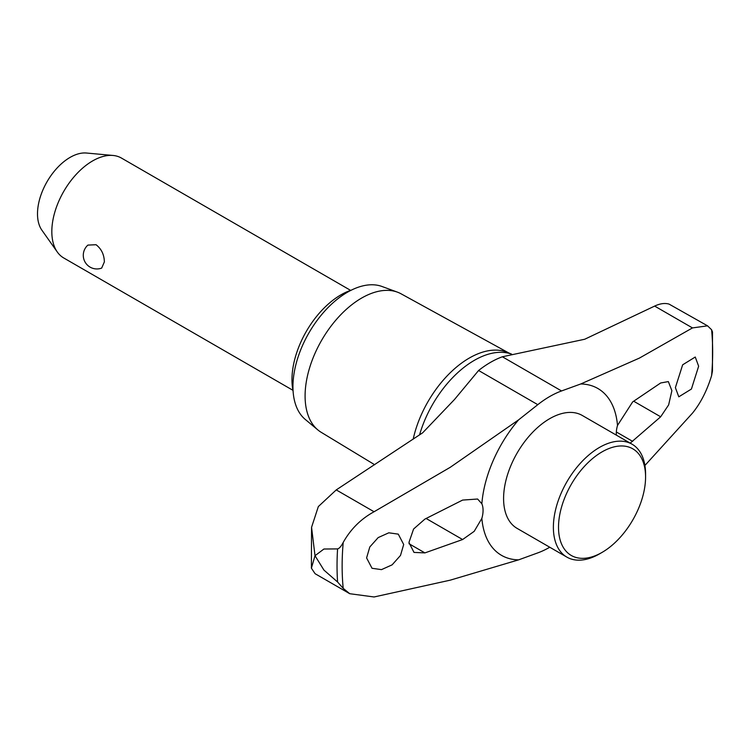 <?xml version="1.0" encoding="UTF-8"?>
<svg xmlns="http://www.w3.org/2000/svg" width="750" height="750" viewBox="0 0 750 750"><rect width="100%" height="100%" fill="white"/><g stroke="black" fill="none" stroke-linecap="round" stroke-linejoin="round"><path stroke-width="1.12" d="M511.603 354.122L507.3 352.35A82.603 47.691 120 0 0 413.175 439.2M481.856 518.381A96.338 55.622 120 0 0 518.616 559.856L450.262 580.153L374.072 596.972L349.744 593.709L343.209 588.366L337.584 582L323.925 570.084L315.009 555.703L323.925 549.019L337.584 548.906C339.309 548.494 341.184 546.337 343.209 542.428C350.681 529.106 360.975 518.888 374.072 511.744L450.262 467.297L518.616 419.841A96.338 55.622 120 0 0 481.856 503.766A24.234 13.988 -60 0 1 483.066 510.375A24.234 13.988 -60 0 1 481.856 518.381L474.197 531.337L462.609 539.541L424.913 552.9L414 552.413L408.947 542.475L413.588 529.022L424.913 519.084L462.609 500.081L477.6 499.022L481.856 503.766M616.359 435.141A24.234 13.988 -60 0 1 616.294 433.453A24.234 13.988 -60 0 1 617.503 425.447A96.338 55.622 120 0 0 580.744 383.972L639.422 358.087L692.475 327.919L707.559 325.837L711.591 329.747L712.5 331.969L712.453 371.081L711.591 375.675C706.987 390.656 700.613 403.144 692.475 413.147L644.916 465.469M707.559 325.837L669.047 304.097C664.837 302.878 660.037 303.544 654.647 306.084L584.691 339.253L502.369 356.775A92.306 53.297 120 0 0 490.491 362.372A92.306 53.297 120 0 0 478.603 370.491L454.509 399.478L422.662 432.806L336.244 489.909L318.337 506.569L311.559 527.316L315.009 555.703L311.391 568.172L315.094 573.703L349.744 593.709M508.734 352.941L401.109 293.831A79.95 46.163 120 0 0 397.434 292.153A79.95 46.163 120 0 0 337.425 318.328A79.95 46.163 120 0 0 305.091 395.981A79.95 46.163 120 0 0 317.878 429.947A79.95 46.163 120 0 0 321.159 432.291L374.7 464.747M397.434 292.153L382.041 286.5A77.138 44.541 120 0 0 324.141 311.747A77.138 44.541 120 0 0 292.95 386.681A77.138 44.541 120 0 0 305.278 419.447L317.878 429.947M617.503 425.447L632.644 401.916L660.666 382.978L668.344 381.591L671.887 390.666L668.634 404.925L660.666 416.794L630.216 443.137M403.697 544.491L400.509 555.431L392.137 564.834L381.488 569.625L372.028 568.284L366.591 557.925L369.788 546.984L378.169 537.6L388.809 532.809L398.278 534.141L403.697 544.491M675.384 387.638L682.659 364.809L695.25 357.028L698.644 366.206L691.416 389.044L678.797 396.825L675.384 387.638M602.044 552.413L599.475 553.894A65.194 37.641 -60 0 1 566.878 557.119L517.087 528.375A65.194 37.641 -60 0 1 503.587 498.534A65.194 37.641 -60 0 1 532.041 432.928A65.194 37.641 -60 0 1 582.272 415.463L632.072 444.206A65.194 37.641 -60 0 1 645.572 474.056L645.572 477.019A61.556 35.541 120 0 0 602.044 451.884A61.556 35.541 120 0 0 558.516 527.278A61.556 35.541 120 0 0 602.044 552.413A61.556 35.541 120 0 0 645.572 477.019M566.878 557.119A65.194 37.641 -60 0 1 553.378 527.278A65.194 37.641 -60 0 1 581.831 461.672A65.194 37.641 -60 0 1 632.072 444.206M293.091 391.097A69.3 40.013 -60 0 1 291.966 379.706A69.3 40.013 -60 0 1 351.384 290.109M350.616 290.372L121.463 158.072A57.694 33.309 120 0 0 113.062 155.466A57.694 33.309 120 0 0 72.244 178.978A57.694 33.309 120 0 0 51.825 231.581A57.694 33.309 120 0 0 57.319 252.028A57.694 33.309 120 0 0 63.769 257.991L292.922 390.3M104.362 261.919L101.672 268.097A13.631 13.631 0 0 1 87.909 245.091L96.075 244.725C101.447 248.925 104.203 254.653 104.362 261.919M57.319 252.028L41.888 230.184A46.097 26.616 -60 0 1 37.5 213.853A46.097 26.616 -60 0 1 53.822 171.816A46.097 26.616 -60 0 1 86.438 153.028L113.062 155.466M549.759 547.238A92.306 53.297 -60 0 1 537.797 552.881L518.616 559.856M518.616 419.841L537.797 404.672A92.306 53.297 -60 0 1 561.562 390.947L580.744 383.972M511.556 354.131A83.381 48.141 120 0 0 474.347 360.338A83.381 48.141 120 0 0 419.559 434.897M337.584 548.916A265.312 153.178 120 0 0 337.041 565.772A265.312 153.178 120 0 0 337.584 582M408.994 543.713L424.913 552.9M426.141 518.494L462.609 539.541M616.341 431.962L632.644 441.375M633.713 401.231L660.666 416.794M711.591 375.675A262.003 151.266 120 0 0 711.591 329.747M343.209 542.428A262.003 151.266 120 0 0 343.209 588.366M336.244 489.909L374.072 511.744M478.603 370.491L537.797 404.672M502.369 356.775L561.562 390.947M654.647 306.084L692.475 327.919M311.559 527.316L311.391 568.172"/></g></svg>

